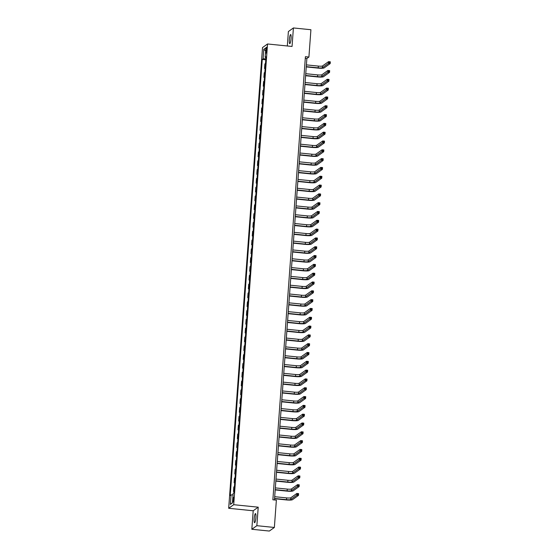 <?xml version="1.0" encoding="UTF-8"?>
<svg xmlns="http://www.w3.org/2000/svg" width="559" height="559" viewBox="0 0 559 559"><rect width="100%" height="100%" fill="white"/><g stroke="black" fill="none" stroke-linecap="round" stroke-linejoin="round"><path stroke-width="0.84" d="M255.903 517.522A4.577 0.811 -84.2 0 0 255.491 513.588A4.577 0.811 -84.2 0 0 254.163 518.759A4.577 0.811 -84.2 0 0 254.569 522.693A4.577 0.811 -84.2 0 0 255.903 517.522M291.078 38.466A4.577 0.811 -84.2 0 0 290.673 34.532A4.577 0.811 -84.2 0 0 289.338 39.703A4.577 0.811 -84.2 0 0 289.751 43.637A4.577 0.811 -84.2 0 0 291.078 38.466M233.781 499.299A2.292 0.405 -84.2 0 0 233.578 497.335A2.292 0.405 -84.2 0 0 232.914 499.921A2.292 0.405 -84.2 0 0 233.117 501.891A2.292 0.405 -84.2 0 0 233.781 499.299M251.829 529.275L256.861 525.691L258.216 507.181L253.192 510.772L251.829 529.275L269.333 531.05L274.364 527.465L276.37 500.144L272.869 499.788L305.41 56.69L308.91 57.046L310.916 29.725L293.412 27.95L288.381 31.535L287.319 45.978M253.192 510.772L228.68 508.285L262.513 47.564L267.544 43.972L233.711 504.7L228.68 508.285M265.993 49.688L265.874 51.239A2.215 0.391 -84.2 0 0 266.077 53.147A2.215 0.391 -84.2 0 0 266.72 50.638L266.832 49.087A2.215 0.391 -84.2 0 0 266.636 47.187A2.215 0.391 -84.2 0 0 265.993 49.688L266.783 49.772M265.846 58.765L263.079 58.849L262.255 59.436L230.231 495.491L231.056 494.904L233.04 494.841M263.079 58.849L263.778 49.332L265.867 47.843L265.169 57.36L265.93 57.584M231.056 494.904L230.357 504.421L232.446 502.925L233.145 493.408L233.969 492.821L265.993 56.773L265.169 57.36M256.861 525.691L274.364 527.465M258.216 507.181L233.711 504.7M267.544 43.972L292.05 46.46L293.412 27.95M274.455 499.949L306.87 58.499L308.91 57.046M305.291 58.339L306.87 58.499M262.255 59.436L265.77 59.792M265.497 63.53L264.882 63.964L264.547 68.547L265.12 68.61M234.095 491.123L233.487 491.557L234.06 491.613M233.487 491.557L233.823 486.973L234.431 486.54M234.745 482.305L234.13 482.745L234.703 482.801M234.13 482.745L234.466 478.162L235.08 477.728M235.388 473.494L234.78 473.934L235.353 473.99M234.78 473.934L235.115 469.35L235.723 468.91M236.038 464.683L235.423 465.116L236.003 465.179M235.423 465.116L235.765 460.539L236.373 460.099M236.681 455.871L236.073 456.305L236.646 456.361M236.073 456.305L236.408 451.721L237.023 451.288M237.33 447.06L236.723 447.493L237.296 447.549M236.723 447.493L237.058 442.91L237.666 442.476M237.98 438.242L237.365 438.682L237.938 438.738M237.365 438.682L237.701 434.098L238.316 433.665M238.623 429.431L238.015 429.871L238.588 429.927M238.015 429.871L238.351 425.287L238.959 424.847M239.273 420.62L238.658 421.053L239.238 421.116M238.658 421.053L239 416.469L239.608 416.036M239.916 411.808L239.308 412.242L239.881 412.297M239.308 412.242L239.643 407.658L240.258 407.225M240.566 402.997L239.958 403.43L240.531 403.486M239.958 403.43L240.293 398.846L240.901 398.413M241.215 394.179L240.601 394.619L241.181 394.675M240.601 394.619L240.936 390.035L241.551 389.602M241.858 385.368L241.25 385.808L241.823 385.864M241.25 385.808L241.586 381.224L242.201 380.784M242.508 376.556L241.9 376.99L242.473 377.052M241.9 376.99L242.236 372.406L242.844 371.973M243.158 367.745L242.543 368.178L243.116 368.234M242.543 368.178L242.879 363.595L243.493 363.161M243.801 358.934L243.193 359.367L243.766 359.423M243.193 359.367L243.528 354.783L244.136 354.35M244.451 350.116L243.836 350.556L244.416 350.612M243.836 350.556L244.178 345.972L244.786 345.539M245.094 341.304L244.486 341.745L245.059 341.801M244.486 341.745L244.821 337.161L245.436 336.721M245.743 332.493L245.135 332.926L245.708 332.989M245.135 332.926L245.471 328.343L246.079 327.909M246.393 323.682L245.778 324.115L246.351 324.171M245.778 324.115L246.114 319.531L246.729 319.098M247.036 314.871L246.428 315.304L247.001 315.36M246.428 315.304L246.764 310.72L247.371 310.287M247.686 306.053L247.071 306.493L247.651 306.549M247.071 306.493L247.413 301.909L248.021 301.476M248.336 297.241L247.721 297.674L248.294 297.737M247.721 297.674L248.056 293.098L248.671 292.657M248.979 288.43L248.371 288.863L248.944 288.926M248.371 288.863L248.706 284.279L249.314 283.846M249.628 279.619L249.014 280.052L249.593 280.108M249.014 280.052L249.356 275.468L249.964 275.035M250.271 270.808L249.663 271.241L250.236 271.297M249.663 271.241L249.999 266.657L250.614 266.224M250.921 261.989L250.313 262.43L250.886 262.485M250.313 262.43L250.649 257.846L251.257 257.413M251.571 253.178L250.956 253.611L251.529 253.674M250.956 253.611L251.291 249.034L251.906 248.594M252.214 244.367L251.606 244.8L252.179 244.863M251.606 244.8L251.941 240.216L252.549 239.783M252.864 235.556L252.249 235.989L252.829 236.045M252.249 235.989L252.591 231.405L253.199 230.972M253.506 226.744L252.899 227.178L253.472 227.233M252.899 227.178L253.234 222.594L253.849 222.161M254.156 217.926L253.548 218.366L254.121 218.422M253.548 218.366L253.884 213.783L254.492 213.342M254.806 209.115L254.191 209.548L254.764 209.611M254.191 209.548L254.527 204.971L255.142 204.531M255.449 200.304L254.841 200.737L255.414 200.8M254.841 200.737L255.177 196.153L255.784 195.72M256.099 191.492L255.491 191.926L256.064 191.982M255.491 191.926L255.826 187.342L256.434 186.909M256.749 182.681L256.134 183.114L256.707 183.17M256.134 183.114L256.469 178.531L257.084 178.097M257.392 173.863L256.784 174.303L257.357 174.359M256.784 174.303L257.119 169.719L257.727 169.279M258.041 165.052L257.426 165.485L258.006 165.548M257.426 165.485L257.769 160.908L258.377 160.468M258.684 156.24L258.076 156.674L258.649 156.737M258.076 156.674L258.412 152.09L259.027 151.657M259.334 147.429L258.726 147.862L259.299 147.918M258.726 147.862L259.062 143.279L259.669 142.845M259.984 138.618L259.369 139.051L259.942 139.107M259.369 139.051L259.704 134.467L260.319 134.034M260.627 129.8L260.019 130.24L260.592 130.296M260.019 130.24L260.354 125.656L260.962 125.216M261.277 120.989L260.662 121.422L261.242 121.485M260.662 121.422L261.004 116.845L261.612 116.405M261.919 112.177L261.312 112.611L261.885 112.673M261.312 112.611L261.647 108.027L262.262 107.594M262.569 103.366L261.961 103.799L262.534 103.855M261.961 103.799L262.297 99.216L262.905 98.782M263.219 94.548L262.604 94.988L263.184 95.044M262.604 94.988L262.94 90.404L263.555 89.971M263.862 85.737L263.254 86.177L263.827 86.233M263.254 86.177L263.589 81.593L264.197 81.153M264.512 76.925L263.904 77.359L264.477 77.421M263.904 77.359L264.239 72.782L264.847 72.342M265.162 68.114L264.547 68.547M265.637 50.946L263.778 49.332M230.357 504.421L232.467 502.681M306.276 66.64L318.218 67.849A3.578 0.545 -175.8 0 0 322.396 67.723L328.44 63.412L328.566 61.651L330.32 61.825L330.187 63.586L324.15 67.898A5.366 0.811 4.2 0 1 317.875 68.093L306.255 66.912M306.402 64.879L318.344 66.088A3.578 0.545 -175.8 0 0 322.529 65.955L328.566 61.651L329.23 62.105L329.181 62.811L329.88 62.881L329.929 62.175L329.23 62.105M329.88 62.881L330.187 63.586L328.44 63.412L329.181 62.811M329.929 62.175L330.32 61.825M305.626 75.451L317.568 76.66A3.578 0.545 -175.8 0 0 321.753 76.534L327.791 72.223L327.923 70.462L329.67 70.637L329.544 72.397L323.5 76.709A5.366 0.811 4.2 0 1 317.233 76.904L305.605 75.731M305.759 73.69L317.701 74.899A3.578 0.545 -175.8 0 0 321.879 74.773L327.923 70.462L328.587 70.916L328.531 71.622L329.23 71.692L329.286 70.986L328.587 70.916M329.23 71.692L329.544 72.397L327.791 72.223L328.531 71.622M329.286 70.986L329.67 70.637M304.976 84.262L316.925 85.478A3.578 0.545 -175.8 0 0 321.104 85.345L327.148 81.034L327.274 79.273L329.027 79.448L328.895 81.216L322.857 85.52A5.366 0.811 4.2 0 1 316.583 85.716L304.955 84.542M305.109 82.501L317.051 83.71A3.578 0.545 -175.8 0 0 321.236 83.584L327.274 79.273L327.937 79.727L327.888 80.433L328.587 80.503L328.636 79.797L327.937 79.727M328.587 80.503L328.895 81.216L327.148 81.034L327.888 80.433M328.636 79.797L329.027 79.448M304.334 93.08L316.275 94.289A3.578 0.545 -175.8 0 0 320.454 94.157L326.498 89.845L326.624 88.084L328.378 88.259L328.245 90.027L322.208 94.338A5.366 0.811 4.2 0 1 315.933 94.534L304.313 93.353M304.459 91.313L316.408 92.528A3.578 0.545 -175.8 0 0 320.587 92.396L326.624 88.084L327.288 88.539L327.239 89.244L327.937 89.314L327.993 88.615L327.288 88.539M327.937 89.314L328.245 90.027L326.498 89.845L327.239 89.244M327.993 88.615L328.378 88.259M303.684 101.892L315.625 103.101A3.578 0.545 -175.8 0 0 319.811 102.968L325.848 98.663L325.981 96.896L327.728 97.077L327.602 98.838L321.558 103.149A5.366 0.811 4.2 0 1 315.29 103.345L303.663 102.164M303.817 100.131L315.758 101.34A3.578 0.545 -175.8 0 0 319.937 101.207L325.981 96.896L326.645 97.357L326.589 98.056L327.294 98.132L327.343 97.427L326.645 97.357M327.294 98.132L327.602 98.838L325.848 98.663L326.589 98.056M327.343 97.427L327.728 97.077M303.041 110.703L314.983 111.912A3.578 0.545 -175.8 0 0 319.161 111.786L325.205 107.475L325.331 105.714L327.085 105.889L326.952 107.649L320.915 111.961A5.366 0.811 4.2 0 1 314.64 112.156L303.02 110.975M303.167 108.942L315.108 110.151A3.578 0.545 -175.8 0 0 319.294 110.018L325.331 105.714L325.995 106.168L325.946 106.874L326.645 106.944L326.694 106.238L325.995 106.168M326.645 106.944L326.952 107.649L325.205 107.475L325.946 106.874M326.694 106.238L327.085 105.889M302.391 119.514L314.333 120.723A3.578 0.545 -175.8 0 0 318.518 120.597L324.555 116.286L324.688 114.525L326.435 114.7L326.309 116.461L320.265 120.772A5.366 0.811 4.2 0 1 313.997 120.968L302.37 119.794M302.517 117.753L314.465 118.962A3.578 0.545 -175.8 0 0 318.644 118.836L324.688 114.525L325.352 114.979L325.296 115.685L325.995 115.755L326.051 115.049L325.352 114.979M325.995 115.755L326.309 116.461L324.555 116.286L325.296 115.685M326.051 115.049L326.435 114.7M301.741 128.325L313.69 129.541A3.578 0.545 -175.8 0 0 317.868 129.408L323.906 125.097L324.038 123.336L325.792 123.511L325.659 125.279L319.615 129.583A5.366 0.811 4.2 0 1 313.347 129.779L301.72 128.605M301.874 126.565L313.816 127.773A3.578 0.545 -175.8 0 0 317.994 127.648L324.038 123.336L324.702 123.791L324.646 124.496L325.352 124.566L325.401 123.86L324.702 123.791M325.352 124.566L325.659 125.279L323.906 125.097L324.646 124.496M325.401 123.86L325.792 123.511M301.098 137.144L313.04 138.352A3.578 0.545 -175.8 0 0 317.219 138.22L323.263 133.908L323.388 132.148L325.142 132.329L325.01 134.09L318.972 138.401A5.366 0.811 4.2 0 1 312.698 138.597L301.077 137.416M301.224 135.376L313.173 136.592A3.578 0.545 -175.8 0 0 317.351 136.459L323.388 132.148L324.052 132.602L324.003 133.308L324.702 133.377L324.751 132.679L324.052 132.602M324.702 133.377L325.01 134.09L323.263 133.908L324.003 133.308M324.751 132.679L325.142 132.329M300.449 145.955L312.39 147.164A3.578 0.545 -175.8 0 0 316.576 147.031L322.613 142.727L322.746 140.959L324.493 141.141L324.367 142.901L318.323 147.213A5.366 0.811 4.2 0 1 312.055 147.408L300.428 146.227M300.581 144.194L312.523 145.403A3.578 0.545 -175.8 0 0 316.701 145.27L322.746 140.959L323.409 141.42L323.354 142.119L324.052 142.196L324.108 141.49L323.409 141.42M324.052 142.196L324.367 142.901L322.613 142.727L323.354 142.119M324.108 141.49L324.493 141.141M299.799 154.766L311.747 155.975A3.578 0.545 -175.8 0 0 315.926 155.849L321.97 151.538L322.096 149.777L323.85 149.952L323.717 151.713L317.68 156.024A5.366 0.811 4.2 0 1 311.405 156.22L299.785 155.039M299.931 153.005L311.873 154.214A3.578 0.545 -175.8 0 0 316.059 154.081L322.096 149.777L322.76 150.231L322.711 150.937L323.409 151.007L323.458 150.301L322.76 150.231M323.409 151.007L323.717 151.713L321.97 151.538L322.711 150.937M323.458 150.301L323.85 149.952M299.156 163.577L311.097 164.786A3.578 0.545 -175.8 0 0 315.276 164.66L321.32 160.349L321.453 158.588L323.2 158.763L323.074 160.524L317.03 164.835A5.366 0.811 4.2 0 1 310.762 165.031L299.135 163.857M299.282 161.817L311.23 163.025A3.578 0.545 -175.8 0 0 315.409 162.9L321.453 158.588L322.11 159.042L322.061 159.748L322.76 159.818L322.816 159.112L322.11 159.042M322.76 159.818L323.074 160.524L321.32 160.349L322.061 159.748M322.816 159.112L323.2 158.763M298.506 172.389L310.455 173.604A3.578 0.545 -175.8 0 0 314.633 173.472L320.67 169.16L320.803 167.4L322.55 167.574L322.424 169.342L316.38 173.646A5.366 0.811 4.2 0 1 310.112 173.842L298.485 172.668M298.639 170.628L310.58 171.837A3.578 0.545 -175.8 0 0 314.759 171.711L320.803 167.4L321.467 167.854L321.411 168.559L322.117 168.629L322.166 167.924L321.467 167.854M322.117 168.629L322.424 169.342L320.67 169.16L321.411 168.559M322.166 167.924L322.55 167.574M297.863 181.207L309.805 182.416A3.578 0.545 -175.8 0 0 313.983 182.283L320.027 177.972L320.153 176.211L321.907 176.392L321.774 178.153L315.737 182.465A5.366 0.811 4.2 0 1 309.462 182.66L297.842 181.479M297.989 179.439L309.931 180.655A3.578 0.545 -175.8 0 0 314.116 180.522L320.153 176.211L320.817 176.665L320.768 177.371L321.467 177.441L321.516 176.742L320.817 176.665M321.467 177.441L321.774 178.153L320.027 177.972L320.768 177.371M321.516 176.742L321.907 176.392M297.213 190.018L309.155 191.227A3.578 0.545 -175.8 0 0 313.34 191.094L319.378 186.79L319.51 185.022L321.257 185.204L321.132 186.965L315.087 191.276A5.366 0.811 4.2 0 1 308.82 191.471L297.192 190.291M297.339 188.257L309.288 189.466A3.578 0.545 -175.8 0 0 313.466 189.333L319.51 185.022L320.174 185.483L320.118 186.182L320.817 186.259L320.873 185.553L320.174 185.483M320.817 186.259L321.132 186.965L319.378 186.79L320.118 186.182M320.873 185.553L321.257 185.204M296.563 198.829L308.512 200.038A3.578 0.545 -175.8 0 0 312.691 199.912L318.735 195.601L318.861 193.84L320.614 194.015L320.482 195.776L314.444 200.087A5.366 0.811 4.2 0 1 308.17 200.283L296.543 199.102M296.696 197.068L308.638 198.277A3.578 0.545 -175.8 0 0 312.823 198.145L318.861 193.84L319.524 194.294L319.475 195L320.174 195.07L320.223 194.364L319.524 194.294M320.174 195.07L320.482 195.776L318.735 195.601L319.475 195M320.223 194.364L320.614 194.015M295.921 207.641L307.862 208.849A3.578 0.545 -175.8 0 0 312.041 208.724L318.085 204.412L318.211 202.651L319.965 202.826L319.832 204.587L313.795 208.898A5.366 0.811 4.2 0 1 307.52 209.094L295.9 207.92M296.046 205.88L307.995 207.089A3.578 0.545 -175.8 0 0 312.174 206.963L318.211 202.651L318.875 203.106L318.826 203.811L319.524 203.881L319.58 203.176L318.875 203.106M319.524 203.881L319.832 204.587L318.085 204.412L318.826 203.811M319.58 203.176L319.965 202.826M295.271 216.452L307.212 217.668A3.578 0.545 -175.8 0 0 311.398 217.535L317.435 213.224L317.568 211.463L319.315 211.637L319.189 213.405L313.145 217.71A5.366 0.811 4.2 0 1 306.877 217.905L295.25 216.731M295.404 214.691L307.345 215.9A3.578 0.545 -175.8 0 0 311.524 215.774L317.568 211.463L318.232 211.917L318.176 212.623L318.882 212.693L318.93 211.987L318.232 211.917M318.882 212.693L319.189 213.405L317.435 213.224L318.176 212.623M318.93 211.987L319.315 211.637M294.621 225.27L306.57 226.479A3.578 0.545 -175.8 0 0 310.748 226.346L316.792 222.035L316.918 220.274L318.672 220.456L318.539 222.216L312.502 226.528A5.366 0.811 4.2 0 1 306.227 226.723L294.607 225.543M294.754 223.502L306.695 224.718A3.578 0.545 -175.8 0 0 310.881 224.585L316.918 220.274L317.582 220.728L317.533 221.434L318.232 221.504L318.281 220.805L317.582 220.728M318.232 221.504L318.539 222.216L316.792 222.035L317.533 221.434M318.281 220.805L318.672 220.456M293.978 234.081L305.92 235.29A3.578 0.545 -175.8 0 0 310.105 235.157L316.142 230.853L316.275 229.085L318.022 229.267L317.896 231.028L311.852 235.339A5.366 0.811 4.2 0 1 305.584 235.535L293.957 234.354M294.104 232.32L306.053 233.529A3.578 0.545 -175.8 0 0 310.231 233.396L316.275 229.085L316.932 229.546L316.883 230.245L317.582 230.322L317.638 229.616L316.932 229.546M317.582 230.322L317.896 231.028L316.142 230.853L316.883 230.245M317.638 229.616L318.022 229.267M293.328 242.892L305.277 244.101A3.578 0.545 -175.8 0 0 309.455 243.976L315.493 239.664L315.625 237.903L317.379 238.078L317.246 239.839L311.202 244.15A5.366 0.811 4.2 0 1 304.934 244.346L293.307 243.165M293.461 241.132L305.403 242.34A3.578 0.545 -175.8 0 0 309.581 242.208L315.625 237.903L316.289 238.358L316.233 239.063L316.939 239.133L316.988 238.427L316.289 238.358M316.939 239.133L317.246 239.839L315.493 239.664L316.233 239.063M316.988 238.427L317.379 238.078M292.685 251.704L304.627 252.913A3.578 0.545 -175.8 0 0 308.806 252.787L314.85 248.476L314.976 246.715L316.729 246.889L316.597 248.65L310.559 252.961A5.366 0.811 4.2 0 1 304.285 253.157L292.664 251.983M292.811 249.943L304.76 251.152A3.578 0.545 -175.8 0 0 308.938 251.026L314.976 246.715L315.639 247.169L315.59 247.875L316.289 247.944L316.338 247.239L315.639 247.169M316.289 247.944L316.597 248.65L314.85 248.476L315.59 247.875M316.338 247.239L316.729 246.889M292.036 260.522L303.977 261.731A3.578 0.545 -175.8 0 0 308.163 261.598L314.2 257.287L314.333 255.526L316.08 255.701L315.954 257.468L309.91 261.773A5.366 0.811 4.2 0 1 303.642 261.968L292.015 260.794M292.168 258.754L304.11 259.963A3.578 0.545 -175.8 0 0 308.288 259.837L314.333 255.526L314.997 255.98L314.941 256.686L315.639 256.756L315.695 256.05L314.997 255.98M315.639 256.756L315.954 257.468L314.2 257.287L314.941 256.686M315.695 256.05L316.08 255.701M291.386 269.333L303.334 270.542A3.578 0.545 -175.8 0 0 307.513 270.409L313.557 266.098L313.683 264.337L315.437 264.519L315.304 266.28L309.267 270.591A5.366 0.811 4.2 0 1 302.992 270.787L291.372 269.606M291.518 267.565L303.46 268.781A3.578 0.545 -175.8 0 0 307.646 268.648L313.683 264.337L314.347 264.791L314.298 265.497L314.997 265.567L315.045 264.868L314.347 264.791M314.997 265.567L315.304 266.28L313.557 266.098L314.298 265.497M315.045 264.868L315.437 264.519M290.743 278.144L302.685 279.353A3.578 0.545 -175.8 0 0 306.863 279.221L312.907 274.916L313.04 273.148L314.787 273.33L314.661 275.091L308.617 279.402A5.366 0.811 4.2 0 1 302.349 279.598L290.722 278.417M290.869 276.384L302.817 277.592A3.578 0.545 -175.8 0 0 306.996 277.46L313.04 273.148L313.697 273.61L313.648 274.308L314.347 274.385L314.403 273.679L313.697 273.61M314.347 274.385L314.661 275.091L312.907 274.916L313.648 274.308M314.403 273.679L314.787 273.33M290.093 286.956L302.042 288.164A3.578 0.545 -175.8 0 0 306.22 288.039L312.257 283.727L312.39 281.967L314.137 282.141L314.011 283.902L307.967 288.213A5.366 0.811 4.2 0 1 301.699 288.409L290.072 287.228M290.226 285.195L302.167 286.404A3.578 0.545 -175.8 0 0 306.346 286.271L312.39 281.967L313.054 282.421L312.998 283.127L313.704 283.196L313.753 282.491L313.054 282.421M313.704 283.196L314.011 283.902L312.257 283.727L312.998 283.127M313.753 282.491L314.137 282.141M289.45 295.767L301.392 296.976A3.578 0.545 -175.8 0 0 305.57 296.85L311.615 292.539L311.74 290.778L313.494 290.953L313.361 292.713L307.324 297.025A5.366 0.811 4.2 0 1 301.049 297.22L289.429 296.046M289.576 294.006L301.518 295.215A3.578 0.545 -175.8 0 0 305.703 295.089L311.74 290.778L312.404 291.232L312.355 291.938L313.054 292.008L313.103 291.302L312.404 291.232M313.054 292.008L313.361 292.713L311.615 292.539L312.355 291.938M313.103 291.302L313.494 290.953M288.8 304.585L300.742 305.794A3.578 0.545 -175.8 0 0 304.928 305.661L310.965 301.35L311.097 299.589L312.844 299.764L312.719 301.532L306.674 305.836A5.366 0.811 4.2 0 1 300.407 306.032L288.779 304.858M288.926 302.817L300.875 304.026A3.578 0.545 -175.8 0 0 305.053 303.9L311.097 299.589L311.761 300.043L311.705 300.749L312.404 300.819L312.46 300.113L311.761 300.043M312.404 300.819L312.719 301.532L310.965 301.35L311.705 300.749M312.46 300.113L312.844 299.764M288.151 313.396L300.099 314.605A3.578 0.545 -175.8 0 0 304.278 314.472L310.322 310.161L310.448 308.4L312.202 308.582L312.069 310.343L306.032 314.654A5.366 0.811 4.2 0 1 299.757 314.85L288.13 313.669M288.283 311.629L300.225 312.844A3.578 0.545 -175.8 0 0 304.41 312.712L310.448 308.4L311.111 308.854L311.063 309.56L311.761 309.63L311.81 308.931L311.111 308.854M311.761 309.63L312.069 310.343L310.322 310.161L311.063 309.56M311.81 308.931L312.202 308.582M287.508 322.208L299.449 323.416A3.578 0.545 -175.8 0 0 303.628 323.284L309.672 318.979L309.798 317.212L311.552 317.393L311.419 319.154L305.382 323.465A5.366 0.811 4.2 0 1 299.107 323.661L287.487 322.48M287.633 320.447L299.582 321.656A3.578 0.545 -175.8 0 0 303.761 321.523L309.798 317.212L310.462 317.673L310.413 318.378L311.111 318.448L311.167 317.743L310.462 317.673M311.111 318.448L311.419 319.154L309.672 318.979L310.413 318.378M311.167 317.743L311.552 317.393M286.858 331.019L298.799 332.228A3.578 0.545 -175.8 0 0 302.985 332.102L309.022 327.791L309.155 326.03L310.902 326.204L310.776 327.965L304.732 332.277A5.366 0.811 4.2 0 1 298.464 332.472L286.837 331.291M286.991 329.258L298.932 330.467A3.578 0.545 -175.8 0 0 303.111 330.334L309.155 326.03L309.819 326.484L309.763 327.19L310.469 327.26L310.518 326.554L309.819 326.484M310.469 327.26L310.776 327.965L309.022 327.791L309.763 327.19M310.518 326.554L310.902 326.204M286.208 339.83L298.157 341.046A3.578 0.545 -175.8 0 0 302.335 340.913L308.379 336.602L308.505 334.841L310.259 335.016L310.126 336.777L304.089 341.088A5.366 0.811 4.2 0 1 297.814 341.283L286.194 340.11M286.341 338.069L298.282 339.278A3.578 0.545 -175.8 0 0 302.468 339.152L308.505 334.841L309.169 335.295L309.12 336.001L309.819 336.071L309.868 335.365L309.169 335.295M309.819 336.071L310.126 336.777L308.379 336.602L309.12 336.001M309.868 335.365L310.259 335.016M285.565 348.648L297.507 349.857A3.578 0.545 -175.8 0 0 301.692 349.724L307.729 345.413L307.862 343.652L309.609 343.827L309.483 345.595L303.439 349.899A5.366 0.811 4.2 0 1 297.171 350.095L285.544 348.921M285.691 346.88L297.64 348.089A3.578 0.545 -175.8 0 0 301.818 347.964L307.862 343.652L308.519 344.106L308.47 344.812L309.169 344.882L309.225 344.176L308.519 344.106M309.169 344.882L309.483 345.595L307.729 345.413L308.47 344.812M309.225 344.176L309.609 343.827M284.915 357.46L296.864 358.668A3.578 0.545 -175.8 0 0 301.042 358.536L307.08 354.224L307.212 352.463L308.966 352.645L308.834 354.406L302.789 358.717A5.366 0.811 4.2 0 1 296.522 358.913L284.894 357.732M285.048 355.692L296.99 356.908A3.578 0.545 -175.8 0 0 301.168 356.775L307.212 352.463L307.876 352.918L307.82 353.623L308.526 353.693L308.575 352.995L307.876 352.918M308.526 353.693L308.834 354.406L307.08 354.224L307.82 353.623M308.575 352.995L308.966 352.645M284.272 366.271L296.214 367.48A3.578 0.545 -175.8 0 0 300.393 367.347L306.437 363.043L306.563 361.275L308.316 361.456L308.184 363.217L302.146 367.529A5.366 0.811 4.2 0 1 295.872 367.724L284.252 366.543M284.398 364.51L296.347 365.719A3.578 0.545 -175.8 0 0 300.525 365.586L306.563 361.275L307.226 361.736L307.177 362.442L307.876 362.511L307.925 361.806L307.226 361.736M307.876 362.511L308.184 363.217L306.437 363.043L307.177 362.442M307.925 361.806L308.316 361.456M283.623 375.082L295.564 376.291A3.578 0.545 -175.8 0 0 299.75 376.165L305.787 371.854L305.92 370.093L307.667 370.268L307.541 372.028L301.497 376.34A5.366 0.811 4.2 0 1 295.229 376.535L283.602 375.355M283.755 373.321L295.697 374.53A3.578 0.545 -175.8 0 0 299.876 374.397L305.92 370.093L306.584 370.547L306.528 371.253L307.226 371.323L307.282 370.617L306.584 370.547M307.226 371.323L307.541 372.028L305.787 371.854L306.528 371.253M307.282 370.617L307.667 370.268M282.973 383.893L294.921 385.109A3.578 0.545 -175.8 0 0 299.1 384.976L305.144 380.665L305.27 378.904L307.024 379.079L306.891 380.84L300.854 385.151A5.366 0.811 4.2 0 1 294.579 385.347L282.959 384.173M283.106 382.132L295.047 383.341A3.578 0.545 -175.8 0 0 299.233 383.215L305.27 378.904L305.934 379.358L305.885 380.064L306.584 380.134L306.632 379.428L305.934 379.358M306.584 380.134L306.891 380.84L305.144 380.665L305.885 380.064M306.632 379.428L307.024 379.079M282.33 392.711L294.272 393.92A3.578 0.545 -175.8 0 0 298.45 393.788L304.494 389.476L304.627 387.715L306.374 387.89L306.248 389.658L300.204 393.962A5.366 0.811 4.2 0 1 293.936 394.158L282.309 392.984M282.456 390.944L294.404 392.152A3.578 0.545 -175.8 0 0 298.583 392.027L304.627 387.715L305.284 388.17L305.235 388.875L305.934 388.945L305.99 388.239L305.284 388.17M305.934 388.945L306.248 389.658L304.494 389.476L305.235 388.875M305.99 388.239L306.374 387.89M281.68 401.523L293.629 402.732A3.578 0.545 -175.8 0 0 297.807 402.599L303.844 398.287L303.977 396.527L305.724 396.708L305.598 398.469L299.554 402.78A5.366 0.811 4.2 0 1 293.286 402.976L281.659 401.795M281.813 399.755L293.754 400.971A3.578 0.545 -175.8 0 0 297.933 400.838L303.977 396.527L304.641 396.981L304.585 397.687L305.291 397.756L305.34 397.058L304.641 396.981M305.291 397.756L305.598 398.469L303.844 398.287L304.585 397.687M305.34 397.058L305.724 396.708M281.037 410.334L292.979 411.543A3.578 0.545 -175.8 0 0 297.157 411.41L303.202 407.106L303.327 405.338L305.081 405.52L304.948 407.28L298.911 411.592A5.366 0.811 4.2 0 1 292.637 411.787L281.016 410.606M281.163 408.573L293.105 409.782A3.578 0.545 -175.8 0 0 297.29 409.649L303.327 405.338L303.991 405.799L303.942 406.505L304.641 406.575L304.69 405.869L303.991 405.799M304.641 406.575L304.948 407.28L303.202 407.106L303.942 406.505M304.69 405.869L305.081 405.52M280.387 419.145L292.329 420.354A3.578 0.545 -175.8 0 0 296.515 420.228L302.552 415.917L302.685 414.156L304.431 414.331L304.306 416.092L298.261 420.403A5.366 0.811 4.2 0 1 291.994 420.599L280.366 419.418M280.513 417.384L292.462 418.593A3.578 0.545 -175.8 0 0 296.64 418.46L302.685 414.156L303.348 414.61L303.292 415.316L303.991 415.386L304.047 414.68L303.348 414.61M303.991 415.386L304.306 416.092L302.552 415.917L303.292 415.316M304.047 414.68L304.431 414.331M279.738 427.956L291.686 429.172A3.578 0.545 -175.8 0 0 295.865 429.039L301.909 424.728L302.035 422.967L303.789 423.142L303.656 424.903L297.619 429.214A5.366 0.811 4.2 0 1 291.344 429.41L279.717 428.236M279.87 426.196L291.812 427.404A3.578 0.545 -175.8 0 0 295.99 427.279L302.035 422.967L302.698 423.422L302.65 424.127L303.348 424.197L303.397 423.491L302.698 423.422M303.348 424.197L303.656 424.903L301.909 424.728L302.65 424.127M303.397 423.491L303.789 423.142M279.095 436.775L291.036 437.983A3.578 0.545 -175.8 0 0 295.215 437.851L301.259 433.539L301.385 431.779L303.139 431.953L303.006 433.721L296.969 438.025A5.366 0.811 4.2 0 1 290.694 438.221L279.074 437.047M279.221 435.007L291.169 436.216A3.578 0.545 -175.8 0 0 295.348 436.09L301.385 431.779L302.049 432.233L302 432.939L302.698 433.008L302.754 432.303L302.049 432.233M302.698 433.008L303.006 433.721L301.259 433.539L302 432.939M302.754 432.303L303.139 431.953M278.445 445.586L290.387 446.795A3.578 0.545 -175.8 0 0 294.572 446.662L300.609 442.351L300.742 440.59L302.489 440.771L302.363 442.532L296.319 446.844A5.366 0.811 4.2 0 1 290.051 447.039L278.424 445.858M278.578 443.818L290.519 445.034A3.578 0.545 -175.8 0 0 294.698 444.901L300.742 440.59L301.406 441.044L301.35 441.75L302.049 441.82L302.105 441.121L301.406 441.044M302.049 441.82L302.363 442.532L300.609 442.351L301.35 441.75M302.105 441.121L302.489 440.771M277.795 454.397L289.744 455.606A3.578 0.545 -175.8 0 0 293.922 455.48L299.966 451.169L300.092 449.401L301.846 449.583L301.713 451.344L295.676 455.655A5.366 0.811 4.2 0 1 289.401 455.851L277.781 454.67M277.928 452.636L289.869 453.845A3.578 0.545 -175.8 0 0 294.055 453.712L300.092 449.401L300.756 449.862L300.707 450.568L301.406 450.638L301.455 449.932L300.756 449.862M301.406 450.638L301.713 451.344L299.966 451.169L300.707 450.568M301.455 449.932L301.846 449.583M277.152 463.208L289.094 464.417A3.578 0.545 -175.8 0 0 293.279 464.291L299.317 459.98L299.449 458.219L301.196 458.394L301.07 460.155L295.026 464.466A5.366 0.811 4.2 0 1 288.758 464.662L277.131 463.481M277.278 461.448L289.227 462.656A3.578 0.545 -175.8 0 0 293.405 462.524L299.449 458.219L300.106 458.673L300.057 459.379L300.756 459.449L300.812 458.743L300.106 458.673M300.756 459.449L301.07 460.155L299.317 459.98L300.057 459.379M300.812 458.743L301.196 458.394M276.502 472.02L288.451 473.235A3.578 0.545 -175.8 0 0 292.63 473.103L298.667 468.791L298.799 467.031L300.546 467.205L300.421 468.966L294.376 473.277A5.366 0.811 4.2 0 1 288.109 473.473L276.481 472.299M276.635 470.259L288.577 471.468A3.578 0.545 -175.8 0 0 292.755 471.342L298.799 467.031L299.463 467.485L299.407 468.19L300.113 468.26L300.162 467.555L299.463 467.485M300.113 468.26L300.421 468.966L298.667 468.791L299.407 468.19M300.162 467.555L300.546 467.205M275.86 480.838L287.801 482.047A3.578 0.545 -175.8 0 0 291.98 481.914L298.024 477.603L298.15 475.842L299.904 476.016L299.771 477.784L293.734 482.089A5.366 0.811 4.2 0 1 287.459 482.284L275.839 481.11M275.985 479.07L287.927 480.279A3.578 0.545 -175.8 0 0 292.112 480.153L298.15 475.842L298.813 476.296L298.765 477.002L299.463 477.072L299.512 476.366L298.813 476.296M299.463 477.072L299.771 477.784L298.024 477.603L298.765 477.002M299.512 476.366L299.904 476.016M275.21 489.649L287.151 490.858A3.578 0.545 -175.8 0 0 291.337 490.725L297.374 486.414L297.507 484.653L299.254 484.835L299.128 486.596L293.084 490.907A5.366 0.811 4.2 0 1 286.816 491.102L275.189 489.922M275.342 487.888L287.284 489.097A3.578 0.545 -175.8 0 0 291.463 488.964L297.507 484.653L298.171 485.107L298.115 485.813L298.813 485.883L298.869 485.184L298.171 485.107M298.813 485.883L299.128 486.596L297.374 486.414L298.115 485.813M298.869 485.184L299.254 484.835M274.56 498.46L286.508 499.669A3.578 0.545 -175.8 0 0 290.687 499.543L296.731 495.232L296.857 493.464L298.611 493.646L298.478 495.407L292.441 499.718A5.366 0.811 4.2 0 1 286.166 499.914L274.539 498.733M274.693 496.699L286.634 497.908A3.578 0.545 -175.8 0 0 290.82 497.776L296.857 493.464L297.521 493.925L297.472 494.631L298.171 494.701L298.22 493.995L297.521 493.925M298.171 494.701L298.478 495.407L296.731 495.232L297.472 494.631M298.22 493.995L298.611 493.646M266.65 51.323L265.874 51.239M318.344 66.088L318.218 67.849M322.529 65.955L322.396 67.723M317.701 74.899L317.568 76.66M321.879 74.773L321.753 76.534M317.051 83.71L316.925 85.478M321.236 83.584L321.104 85.345M316.408 92.528L316.275 94.289M320.587 92.396L320.454 94.157M315.758 101.34L315.625 103.101M319.937 101.207L319.811 102.968M315.108 110.151L314.983 111.912M319.294 110.018L319.161 111.786M314.465 118.962L314.333 120.723M318.644 118.836L318.518 120.597M313.816 127.773L313.69 129.541M317.994 127.648L317.868 129.408M313.173 136.592L313.04 138.352M317.351 136.459L317.219 138.22M312.523 145.403L312.39 147.164M316.701 145.27L316.576 147.031M311.873 154.214L311.747 155.975M316.059 154.081L315.926 155.849M311.23 163.025L311.097 164.786M315.409 162.9L315.276 164.66M310.58 171.837L310.455 173.604M314.759 171.711L314.633 173.472M309.931 180.655L309.805 182.416M314.116 180.522L313.983 182.283M309.288 189.466L309.155 191.227M313.466 189.333L313.34 191.094M308.638 198.277L308.512 200.038M312.823 198.145L312.691 199.912M307.995 207.089L307.862 208.849M312.174 206.963L312.041 208.724M307.345 215.9L307.212 217.668M311.524 215.774L311.398 217.535M306.695 224.718L306.57 226.479M310.881 224.585L310.748 226.346M306.053 233.529L305.92 235.29M310.231 233.396L310.105 235.157M305.403 242.34L305.277 244.101M309.581 242.208L309.455 243.976M304.76 251.152L304.627 252.913M308.938 251.026L308.806 252.787M304.11 259.963L303.977 261.731M308.288 259.837L308.163 261.598M303.46 268.781L303.334 270.542M307.646 268.648L307.513 270.409M302.817 277.592L302.685 279.353M306.996 277.46L306.863 279.221M302.167 286.404L302.042 288.164M306.346 286.271L306.22 288.039M301.518 295.215L301.392 296.976M305.703 295.089L305.57 296.85M300.875 304.026L300.742 305.794M305.053 303.9L304.928 305.661M300.225 312.844L300.099 314.605M304.41 312.712L304.278 314.472M299.582 321.656L299.449 323.416M303.761 321.523L303.628 323.284M298.932 330.467L298.799 332.228M303.111 330.334L302.985 332.102M298.282 339.278L298.157 341.046M302.468 339.152L302.335 340.913M297.64 348.089L297.507 349.857M301.818 347.964L301.692 349.724M296.99 356.908L296.864 358.668M301.168 356.775L301.042 358.536M296.347 365.719L296.214 367.48M300.525 365.586L300.393 367.347M295.697 374.53L295.564 376.291M299.876 374.397L299.75 376.165M295.047 383.341L294.921 385.109M299.233 383.215L299.1 384.976M294.404 392.152L294.272 393.92M298.583 392.027L298.45 393.788M293.754 400.971L293.629 402.732M297.933 400.838L297.807 402.599M293.105 409.782L292.979 411.543M297.29 409.649L297.157 411.41M292.462 418.593L292.329 420.354M296.64 418.46L296.515 420.228M291.812 427.404L291.686 429.172M295.99 427.279L295.865 429.039M291.169 436.216L291.036 437.983M295.348 436.09L295.215 437.851M290.519 445.034L290.387 446.795M294.698 444.901L294.572 446.662M289.869 453.845L289.744 455.606M294.055 453.712L293.922 455.48M289.227 462.656L289.094 464.417M293.405 462.524L293.279 464.291M288.577 471.468L288.451 473.235M292.755 471.342L292.63 473.103M287.927 480.279L287.801 482.047M292.112 480.153L291.98 481.914M287.284 489.097L287.151 490.858M291.463 488.964L291.337 490.725M286.634 497.908L286.508 499.669M290.82 497.776L290.687 499.543"/></g></svg>
